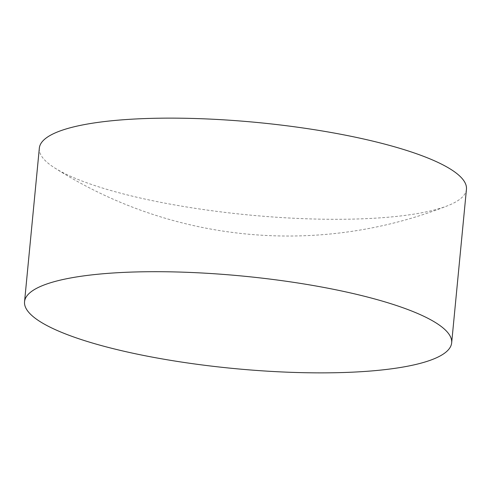 <?xml version="1.0" encoding="UTF-8"?>
<svg xmlns="http://www.w3.org/2000/svg" width="491" height="491" viewBox="0 0 491 491"><rect width="100%" height="100%" fill="white"/><g stroke="black" fill="none" stroke-linecap="round" stroke-linejoin="round"><path stroke-width="0.37" stroke-dasharray="2.46 1.84" d="M466.45 189.28A214.542 46.436 5.5 0 1 447.761 205.692A214.542 46.436 5.5 0 1 313.939 219.011A214.542 46.436 5.5 0 1 54.55 167.83A214.542 46.436 5.5 0 1 48.198 163.27A214.542 46.436 5.5 0 1 39.335 148.153M54.55 167.83A434.492 434.492 0 0 0 447.761 205.692"/><path stroke-width="0.74" d="M299.154 372.577A214.542 46.436 5.5 0 1 24.55 301.72A214.542 46.436 5.5 0 1 177.061 271.989A214.542 46.436 5.5 0 1 451.665 342.847A214.542 46.436 5.5 0 1 299.154 372.577M24.55 301.72L39.335 148.153A214.542 46.436 5.5 0 1 191.846 118.423A214.542 46.436 5.5 0 1 457.587 174.164A214.542 46.436 5.5 0 1 466.45 189.28L451.665 342.847"/></g></svg>
